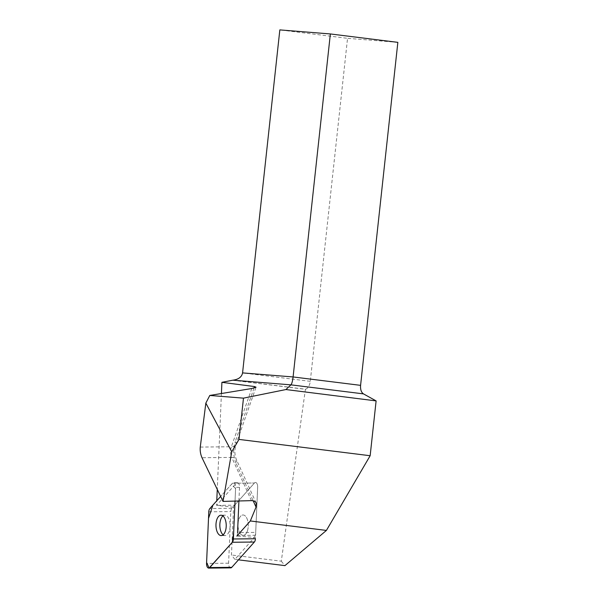 <?xml version="1.0" encoding="UTF-8"?>
<svg xmlns="http://www.w3.org/2000/svg" width="598" height="598" viewBox="0 0 598 598"><rect width="100%" height="100%" fill="white"/><g stroke="black" fill="none" stroke-linecap="round" stroke-linejoin="round"><path stroke-width="0.45" stroke-dasharray="2.99 2.24" d="M240.381 533.693A10.196 5.128 -90.6 0 0 243.237 535.367A10.196 5.128 -90.6 0 0 248.252 525.119A10.196 5.128 -90.6 0 0 243.02 514.975A10.196 5.128 -90.6 0 0 238.191 522.271A10.196 5.128 -90.6 0 0 240.381 533.693M230.768 567.876A4.246 2.138 89.4 0 1 228.593 563.196L230.828 511.589A4.246 2.138 89.4 0 1 231.889 508.307L254.464 483.005A4.246 2.138 89.4 0 1 255.488 482.466A4.246 2.138 89.4 0 1 257.663 487.146L255.428 538.753M232.428 483.236L220.64 496.445L231.546 484.223L235.575 488.618L235.036 501.087L235.627 487.377A4.246 2.138 -90.6 0 0 233.452 482.698A4.246 2.138 -90.6 0 0 232.428 483.236L254.464 483.005L236.3 483.199L216.581 505.303L216.775 500.78M221.424 393.529L217.268 489.433M238.908 500.975L239.506 487.333A4.246 2.138 -90.6 0 0 237.331 482.653A4.246 2.138 -90.6 0 0 236.3 483.199M238.467 559.848L234.879 559.399L254.531 537.37L236.845 536.085L237.047 535.457A6.421 3.229 -90.6 0 0 237.541 532.579L255.697 532.392L257.663 487.146A4.246 2.138 -90.6 0 0 255.488 482.466A4.246 2.138 -90.6 0 0 254.464 483.005L234.67 505.19A6.421 3.229 -90.6 0 0 233.564 507.276L216.581 505.303M234.879 559.399L231.471 554.996L233.534 507.366M232.405 380.223L305.421 389.305L281.299 561.193L231.471 554.996M281.299 561.193L284.94 565.626M305.421 389.305L305.615 389.238A8.566 5.105 -82.9 0 0 310.28 381.322L347.543 38.324L279.834 29.9M397.849 42.353L347.543 38.324M254.531 537.37L255.211 535.27A6.421 3.229 -90.6 0 0 255.697 532.392M223.129 534.821A10.196 5.128 -90.6 0 0 225.072 535.554A10.196 5.128 -90.6 0 0 230.095 525.306A10.196 5.128 -90.6 0 0 224.863 515.162A10.196 5.128 -90.6 0 0 222.934 515.939M247.46 530.77A10.196 5.128 89.4 0 1 243.237 535.367A10.196 5.128 89.4 0 1 238.662 530.037A10.196 5.128 89.4 0 1 238.796 519.572A10.196 5.128 89.4 0 1 243.02 514.975A10.196 5.128 89.4 0 1 247.594 520.305A10.196 5.128 89.4 0 1 247.46 530.77M231.889 508.307L209.853 508.539M228.593 563.196L206.557 563.421M208.792 511.821L230.828 511.589M239.506 487.333L235.627 487.377M251.437 500.638L231.74 457.418A8.566 4.896 -24.5 0 1 236.367 459.563A8.566 4.896 -24.5 0 1 235.971 463.039L253.178 500.795M235.971 463.039A17.133 8.611 89.4 0 1 235.223 441.705A8.566 4.328 -160.7 0 1 235.904 444.62A8.566 4.328 -160.7 0 1 231.366 446.751L251.78 388.513M254.023 388.065L235.223 441.705M232.846 380.186L305.615 389.238M200.263 447.072L231.366 446.751A8.566 4.306 -90.6 0 0 231.74 457.418L202.012 457.724M310.28 381.322L242.571 372.898M233.564 507.276L233.153 507.276M217.582 505.37L234.67 505.19M237.047 535.457L255.211 535.27M237.331 482.653L233.452 482.698M224.863 515.162L220.983 515.199M225.072 535.554L221.2 535.599M256.183 503.053L236.367 459.563C234.573 454.921 234.423 449.943 235.904 444.62L256.026 387.19"/><path stroke-width="0.9" d="M233.392 538.977L255.428 538.753A4.246 2.138 89.4 0 1 254.367 542.027L231.792 567.33A4.246 2.138 89.4 0 1 230.768 567.876L208.732 568.1A4.246 2.138 -90.6 0 0 209.756 567.562L232.33 542.259A4.246 2.138 -90.6 0 0 233.392 538.977L235.036 501.087L233.669 532.541L232.323 542.266L209.143 568.018L206.594 562.486L208.508 518.391L212.925 505.093L220.64 496.445L209.853 508.539A4.246 2.138 -90.6 0 0 208.792 511.821L206.557 563.421A4.246 2.138 -90.6 0 0 208.732 568.1M218.345 533.924A10.196 5.128 -90.6 0 0 221.2 535.599A10.196 5.128 -90.6 0 0 226.223 525.343A10.196 5.128 -90.6 0 0 220.983 515.199A10.196 5.128 -90.6 0 0 216.155 522.503A10.196 5.128 -90.6 0 0 218.345 533.924M253.178 500.795L256.049 507.089L250.338 520.963L326.411 530.426L284.94 565.626L238.467 559.848M231.755 451.774L205.839 403.112L200.263 447.072C199.934 450.757 200.517 454.308 202.012 457.724L223.032 501.408L231.755 451.774L238.991 439.41L243.476 398.148L209.786 395.45L251.78 388.513L256.026 387.19L254.546 386.562L221.91 382.324L221.424 393.529M217.268 489.433L216.775 500.78M238.908 500.975L237.541 532.579M236.845 536.085L250.338 520.963M221.91 382.324L232.846 380.186C238.512 379.446 241.756 377.017 242.571 372.898L293.095 376.949L360.587 385.351L397.849 42.353L330.358 33.951L279.834 29.9L242.571 372.898M238.991 439.41L370.155 455.728L376.112 400.899L363.472 393.88L290.934 384.85L285.941 389.545L376.112 400.899M285.941 389.545L243.476 398.148M370.155 455.728L326.411 530.426M360.587 385.351C360.295 389.522 361.252 392.363 363.472 393.88M256.049 507.089L256.183 503.053C255.368 501.43 253.791 500.623 251.437 500.638L223.032 501.408M205.839 403.112L209.786 395.45M330.358 33.951L293.095 376.949C292.594 381.09 291.876 383.722 290.934 384.85L232.846 380.186M222.934 515.939A10.196 5.128 -90.6 0 0 220.64 519.759A10.196 5.128 -90.6 0 0 223.129 534.821M254.367 542.027L232.33 542.259M209.756 567.562L231.792 567.33M254.546 386.562L254.023 388.065"/></g></svg>

